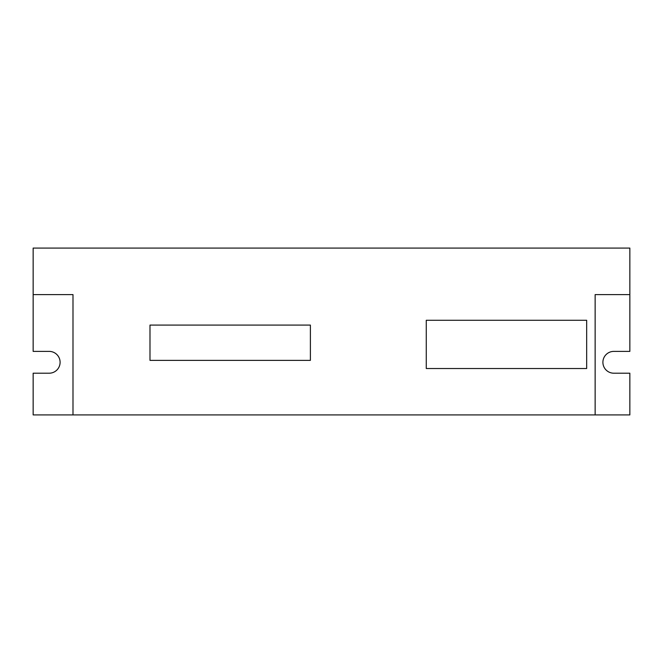 <?xml version="1.0" encoding="UTF-8"?>
<svg xmlns="http://www.w3.org/2000/svg" width="663" height="663" viewBox="0 0 663 663"><rect width="100%" height="100%" fill="white"/><g stroke="black" fill="none" stroke-linecap="round" stroke-linejoin="round"><path stroke-width="0.99" d="M49.186 351.39A10.906 10.906 0 0 1 60.101 362.296A10.906 10.906 0 0 1 49.186 373.203L33.15 373.203L33.15 414.914L72.996 414.914L72.996 294.604L33.15 294.604L33.15 351.39L49.186 351.39M595.142 414.914L595.142 294.604L629.85 294.604L629.85 351.39L613.814 351.39A10.906 10.906 0 0 0 602.899 362.296A10.906 10.906 0 0 0 613.814 373.203L629.85 373.203L629.85 414.914L72.996 414.914M629.85 294.604L629.85 248.086L33.15 248.086L33.15 294.604M586.672 368.52L426.268 368.52L426.268 320.27L586.672 320.27L586.672 368.52M310.392 325.085L310.392 360.374L149.987 360.374L149.987 325.085L310.392 325.085"/></g></svg>
